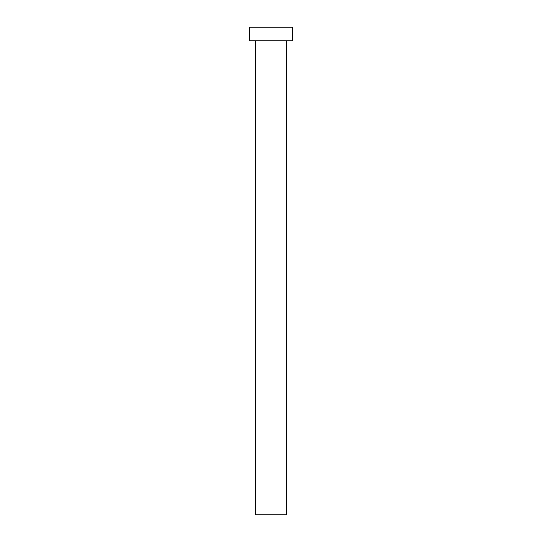 <?xml version="1.0" encoding="UTF-8"?>
<svg xmlns="http://www.w3.org/2000/svg" width="542" height="542" viewBox="0 0 542 542"><rect width="100%" height="100%" fill="white"/><g stroke="black" fill="none" stroke-linecap="round" stroke-linejoin="round"><path stroke-width="0.81" d="M255.39 40.758L255.39 514.9L286.61 514.9L286.61 40.758L286.61 514.9L255.39 514.9L255.39 40.758M249.537 27.1L249.537 40.758L292.463 40.758L292.463 27.1L249.537 27.1L249.537 40.758L292.463 40.758L292.463 27.1L249.537 27.1"/></g></svg>
